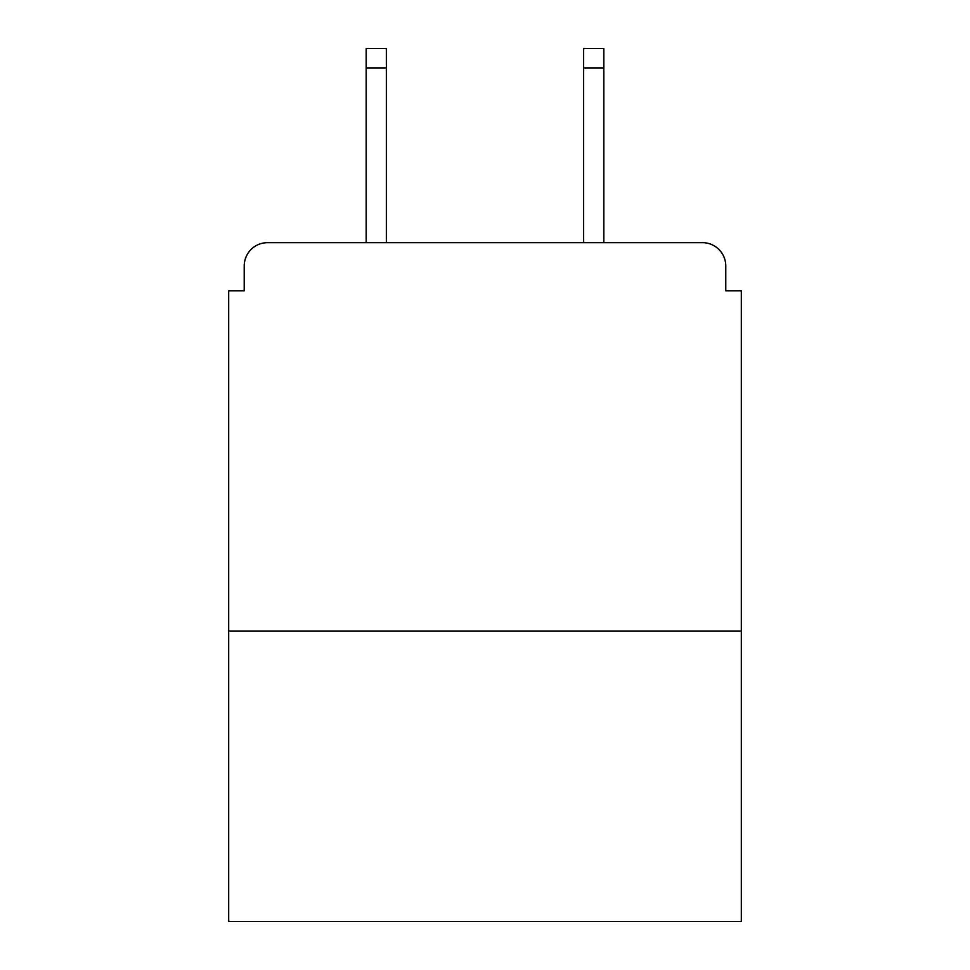 <?xml version="1.0" encoding="UTF-8"?>
<svg xmlns="http://www.w3.org/2000/svg" width="970" height="970" viewBox="0 0 970 970"><rect width="100%" height="100%" fill="white"/><g stroke="black" fill="none" stroke-linecap="round" stroke-linejoin="round"><path stroke-width="1.45" d="M741.31 631.021L741.31 290.83L725.778 290.83L725.778 265.974A23.304 23.304 0 0 0 702.474 242.67L267.526 242.67A23.304 23.304 0 0 0 244.222 265.974L244.222 290.83L228.69 290.83L228.69 921.5L741.31 921.5L741.31 631.021L228.69 631.021M244.222 265.974L244.222 290.83M702.474 242.67L606.165 242.67M363.835 242.67L267.526 242.67M725.778 290.83L725.778 265.974M386.363 67.912L366.163 67.912L366.163 48.5L386.363 48.5L386.363 242.67M366.163 67.912L366.163 242.67M603.837 48.5L603.837 67.912L583.637 67.912L583.637 48.5L603.837 48.5M583.637 242.67L583.637 67.912M603.837 242.67L603.837 67.912"/></g></svg>
